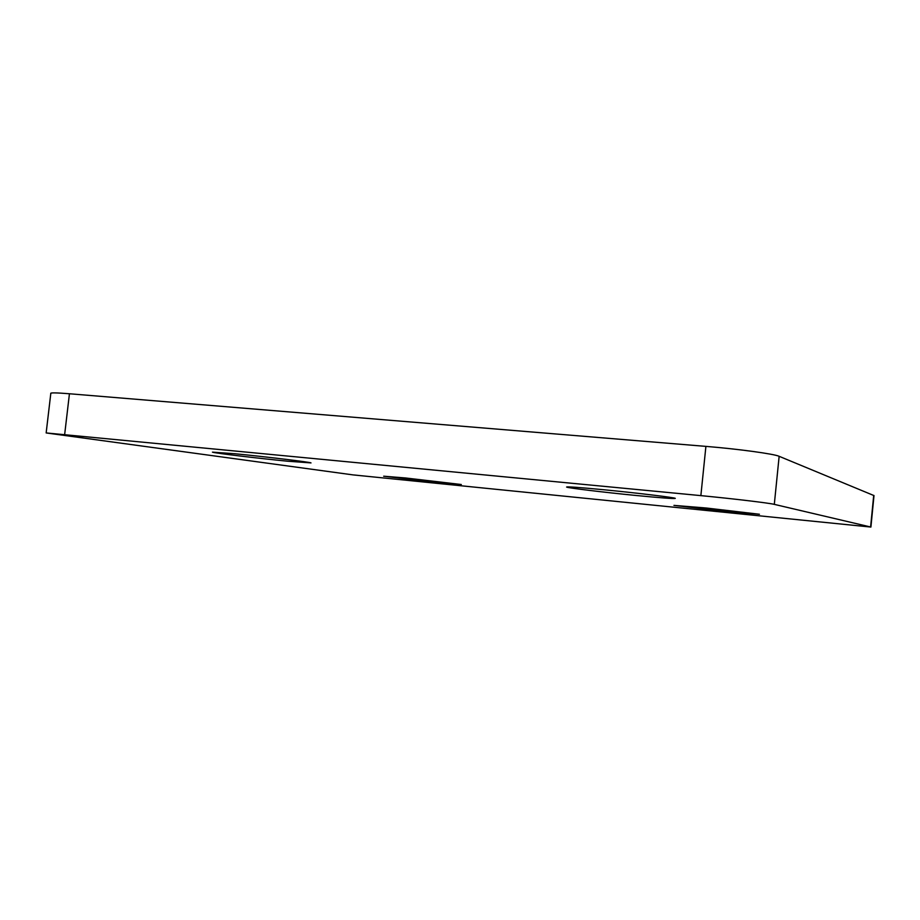 <?xml version="1.0" encoding="UTF-8"?>
<svg xmlns="http://www.w3.org/2000/svg" width="920" height="920" viewBox="0 0 920 920"><rect width="100%" height="100%" fill="white"/><g stroke="black" fill="none" stroke-linecap="round" stroke-linejoin="round"><path stroke-width="1.38" d="M405.455 477.963L461.299 484.518L438.759 482.69L383.674 476.203L405.455 477.963M706.502 508.035L759.448 514.257L725.926 511.497L673.946 505.379L706.502 508.035M234.956 453.744C265.328 456.676 310.776 462.185 311.017 462.909L287.351 461.184C258.221 458.355 213.946 453.042 212.439 452.145L234.956 453.744M604.164 489.785C637.48 493.005 675.613 497.639 675.314 498.375C674.176 498.87 661.112 497.904 636.145 495.489C604.244 492.372 567.329 487.922 566.57 487.059C566.812 486.496 579.347 487.404 604.164 489.785M779.148 456.308L774.306 504.367L870.906 527.056L352.912 474.881L46.161 432.94L700.867 495.627L705.904 446.384C738.3 449.017 774.088 453.905 779.148 456.308L874 495.592M774.306 504.367C769.131 503.022 733.251 498.732 700.867 495.627M46.172 432.779L50.795 393.53C49.864 392.61 56.085 392.69 69.437 393.76L705.904 446.384M69.437 393.76L64.699 434.183M870.607 526.953L873.712 495.362M870.906 527.056L874 495.558"/></g></svg>
